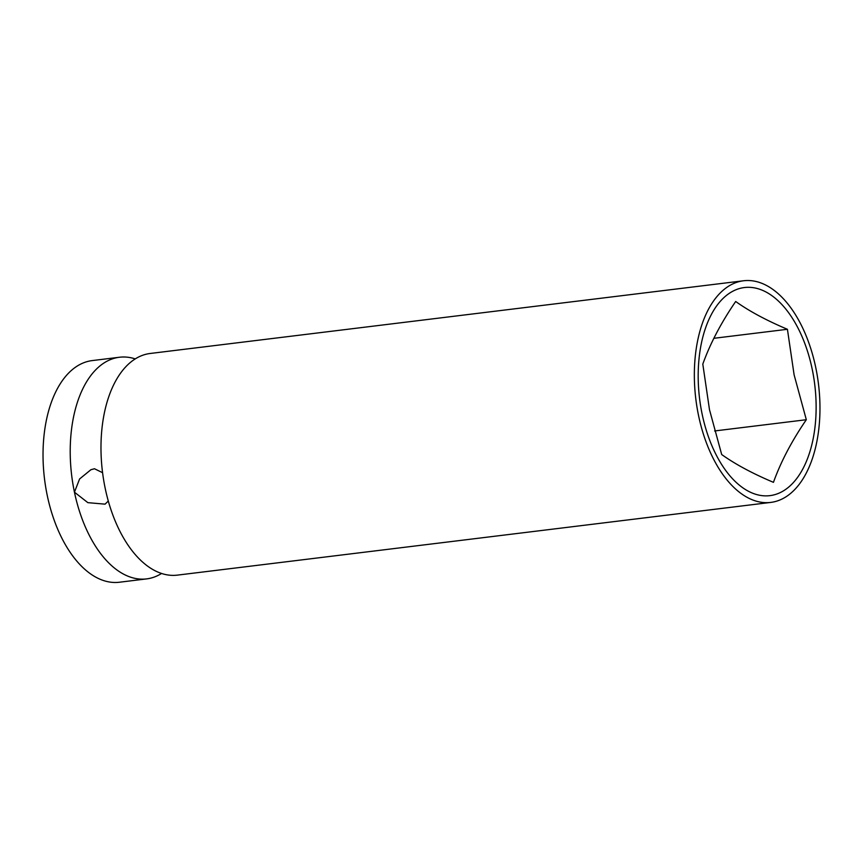 <?xml version="1.0" encoding="UTF-8"?>
<svg xmlns="http://www.w3.org/2000/svg" width="863" height="863" viewBox="0 0 863 863"><rect width="100%" height="100%" fill="white"/><g stroke="black" fill="none" stroke-linecap="round" stroke-linejoin="round"><path stroke-width="1.29" d="M102.578 472.697L94.488 468.749L90.895 469.731L79.601 478.954L74.445 492.18A111.651 61.78 -97 0 1 119.439 357.25A111.651 61.78 -97 0 1 135.264 358.911M698.577 415.696A111.651 61.78 -97 0 1 743.582 280.766A111.651 61.78 -97 0 1 815.74 367.487A111.651 61.78 -97 0 1 770.735 502.417A111.651 61.78 -97 0 1 698.577 415.696M770.735 502.417L177.379 575.125A111.651 61.78 -97 0 1 105.21 488.404A111.651 61.78 -97 0 1 150.216 353.474L743.582 280.766M161.554 573.474A111.651 61.78 -97 0 1 146.602 578.9L119.418 582.234A111.651 61.78 -97 0 1 47.26 495.513A111.651 61.78 -97 0 1 92.265 360.583L119.439 357.25M773.453 482.341C752.558 473.517 735.308 464.251 721.695 454.542L709.483 409.666L702.806 364.11C710.12 343.679 721.069 322.805 735.675 301.489C749.278 311.198 766.527 320.464 787.423 329.288L794.111 374.844L806.322 419.72C791.716 441.036 780.767 461.91 773.453 482.341M812.159 368.965A104.833 58.004 -97 0 1 778.426 493.399A104.833 58.004 -97 0 1 702.158 414.229A104.833 58.004 -97 0 1 735.891 289.785A104.833 58.004 -97 0 1 812.159 368.965M146.602 578.9A111.651 61.78 -97 0 1 74.445 492.18L87.853 502.654L105.059 504.154L108.296 501.025M806.322 419.72L714.607 430.961M787.423 329.288L713.841 338.307"/></g></svg>
